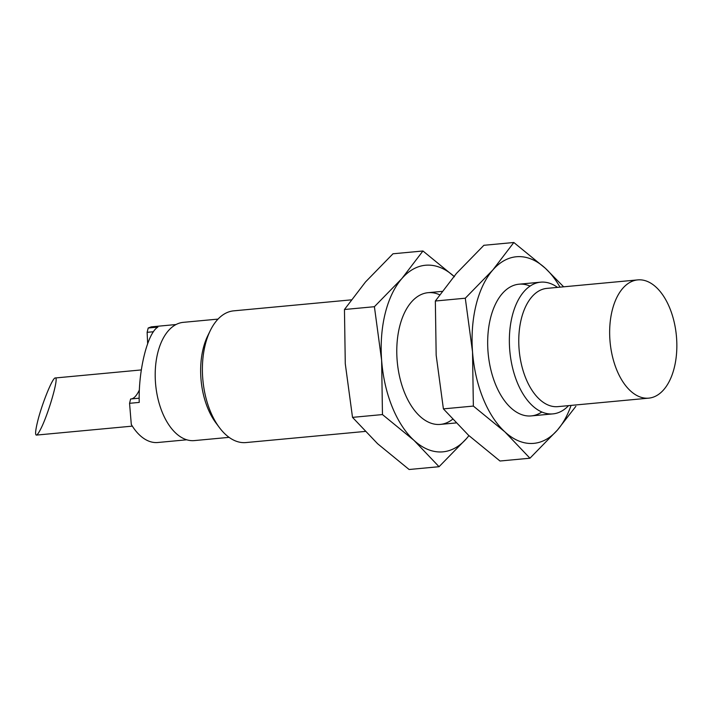 <?xml version="1.0" encoding="UTF-8"?>
<svg xmlns="http://www.w3.org/2000/svg" width="712" height="712" viewBox="0 0 712 712"><rect width="100%" height="100%" fill="white"/><g stroke="black" fill="none" stroke-linecap="round" stroke-linejoin="round"><path stroke-width="1.07" d="M39.863 430.591C47.615 416.832 59.479 376.274 55.26 377.974C52.599 377.387 41.741 404.274 37.505 421.94C35.44 430.511 35.057 434.899 36.374 435.094C37.122 434.988 38.288 433.492 39.863 430.591M153.427 331.739L147.126 332.326L147.651 343.584M186.767 439.793L157.824 442.499A57.877 32.449 -95.3 0 1 139.944 435.388A57.877 32.449 -95.3 0 1 131.302 424.477L129.557 403.312L139.232 402.413C138.235 370.614 147.535 333.011 157.868 327.102L148.194 328.01L147.126 332.326M139.374 389.971C136.846 395.311 134.221 398.293 131.515 398.907M139.187 398.195L130.625 398.996L129.557 403.312M148.194 328.01L151.273 326.853L175.998 324.538M630.423 390.852A59.381 33.295 -95.3 0 1 609.864 325.749A59.381 33.295 -95.3 0 1 637.729 279.896A59.381 33.295 -95.3 0 1 676.4 335.922A59.381 33.295 -95.3 0 1 648.774 398.142A59.381 33.295 -95.3 0 1 630.423 390.852M648.774 398.142L557.888 406.632A59.381 33.295 -95.3 0 1 539.536 399.343A59.381 33.295 -95.3 0 1 518.977 334.24A59.381 33.295 -95.3 0 1 546.834 288.387L637.729 279.896M568.577 405.635A66.145 37.086 -95.3 0 1 552.939 413.886A66.145 37.086 -95.3 0 1 532.496 405.76A66.145 37.086 -95.3 0 1 509.596 333.252A66.145 37.086 -95.3 0 1 540.631 282.175A66.145 37.086 -95.3 0 1 557.523 287.39M365.096 431.436L245.969 442.561A66.145 37.086 -95.3 0 1 225.535 434.445A66.145 37.086 -95.3 0 1 219.349 427.512A66.145 37.086 -95.3 0 1 210.289 330.573A66.145 37.086 -95.3 0 1 233.67 310.85L351.203 299.868M219.349 427.512L215.87 422.839A59.381 33.295 -95.3 0 1 207.735 335.815L210.289 330.573M229.077 437.355L194.323 440.595A59.381 33.295 -95.3 0 1 175.971 433.305A59.381 33.295 -95.3 0 1 155.412 368.202A59.381 33.295 -95.3 0 1 183.278 322.349L218.032 319.101M529.951 458.217L499.993 461.011L468.496 435.246L443.398 408.875L436.171 355.243L435.344 301.016L456.41 273.452L483.884 245.293L513.833 242.498L492.766 270.053L465.292 298.212L472.528 351.844L473.355 406.08L504.853 431.846L529.951 458.217L557.425 430.057A93.708 52.537 84.7 0 0 571.077 405.404M560.033 287.15A93.708 52.537 84.7 0 0 545.339 268.264A93.708 52.537 84.7 0 0 492.766 270.053A93.708 52.537 84.7 0 0 472.528 351.844A93.708 52.537 84.7 0 0 504.853 431.846A93.708 52.537 84.7 0 0 557.425 430.057L575.857 406.347M563.646 286.811L545.339 268.264L513.833 242.498M530.057 286.091A66.145 37.086 84.7 0 0 495.57 303.926A66.145 37.086 84.7 0 0 504.621 400.856A66.145 37.086 84.7 0 0 510.807 407.789A66.145 37.086 84.7 0 0 541.823 411.999M473.355 406.08L443.398 408.875M465.292 298.212L435.344 301.016M439.055 466.707L409.106 469.502L377.609 443.736L352.511 417.365L345.276 363.734L344.457 309.506L365.523 281.943L392.988 253.783L422.946 250.989L401.88 278.543L374.405 306.703L381.632 360.334L382.46 414.571L413.966 440.336L439.055 466.707L466.529 438.548A93.708 52.537 84.7 0 0 468.905 435.619M453.953 276.309A93.708 52.537 84.7 0 0 401.88 278.543A93.708 52.537 84.7 0 0 381.632 360.334A93.708 52.537 84.7 0 0 413.966 440.336A93.708 52.537 84.7 0 0 466.529 438.548M454.443 276.754L422.946 250.989M439.633 294.786A66.145 37.086 84.7 0 0 404.674 312.417A66.145 37.086 84.7 0 0 413.734 409.347A66.145 37.086 84.7 0 0 419.92 416.28A66.145 37.086 84.7 0 0 452.556 419.297M382.46 414.571L352.511 417.365M374.405 306.703L344.457 309.506M141.305 369.928L55.26 377.974M132.325 426.132L36.374 435.094M540.631 282.175L518.941 284.195M442.09 291.377L428.054 292.685M552.939 413.886L531.25 415.915M455.983 422.946L440.354 424.405"/></g></svg>
